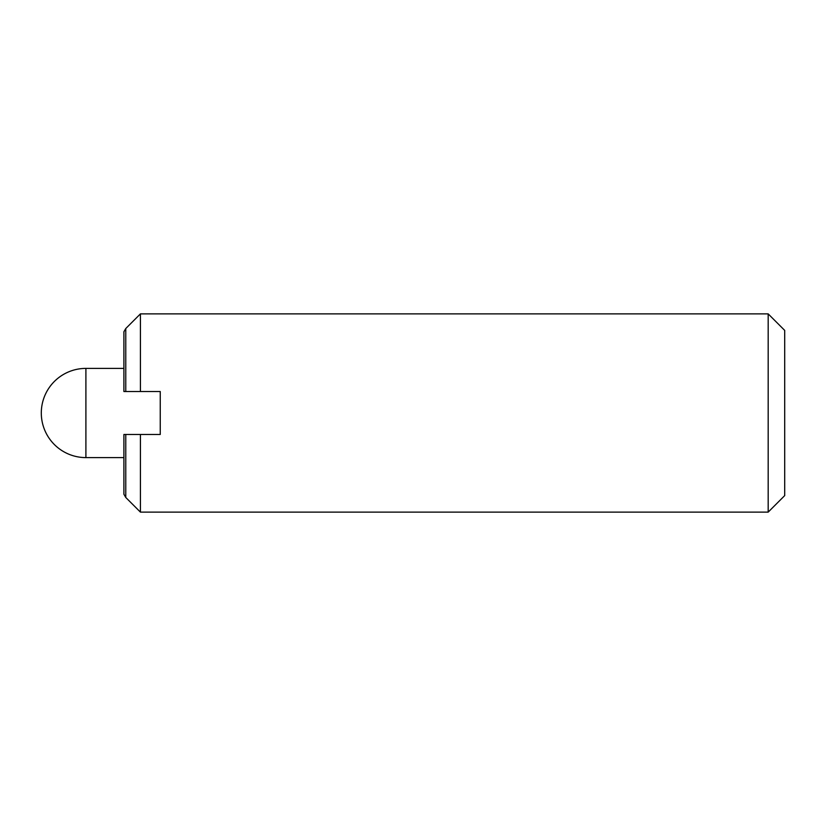 <?xml version="1.0" encoding="UTF-8"?>
<svg xmlns="http://www.w3.org/2000/svg" width="826" height="826" viewBox="0 0 826 826"><rect width="100%" height="100%" fill="white"/><g stroke="black" fill="none" stroke-linecap="round" stroke-linejoin="round"><path stroke-width="1.24" d="M768.18 512.12L784.7 495.6L784.7 330.4L768.18 313.88L768.18 512.12L140.42 512.12L140.42 434.476L125.769 434.476L125.769 497.469L140.42 512.12M125.769 328.531L125.769 391.524L123.9 391.524L123.9 331.763L125.769 328.531L140.42 313.88L140.42 391.524L160.244 391.524L160.244 434.476L140.42 434.476M125.769 497.469L123.9 494.237L123.9 434.476L125.769 434.476M125.769 391.524L140.42 391.524M123.9 368.396L85.904 368.396L85.904 457.604L123.9 457.604M85.904 368.396A44.604 44.604 0 0 0 41.3 413A44.604 44.604 0 0 0 85.904 457.604M140.42 313.88L768.18 313.88"/></g></svg>
